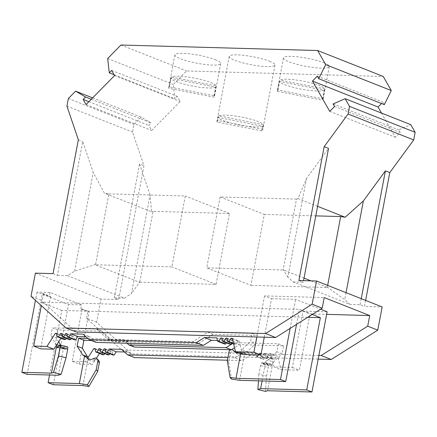 <?xml version="1.0" encoding="UTF-8"?>
<svg xmlns="http://www.w3.org/2000/svg" width="437" height="437" viewBox="0 0 437 437"><rect width="100%" height="100%" fill="white"/><g stroke="black" fill="none" stroke-linecap="round" stroke-linejoin="round"><path stroke-width="0.33" stroke-dasharray="2.19 1.64" d="M318.18 359.116L131.657 353.899L96.61 322.271L100.996 299.077L118.662 299.569L143.953 165.727L132.553 132.072L133.99 124.452L141.211 117.105L151.142 122.939L148.76 125.364L151.688 130.483L180.191 101.488L177.264 96.364L174.887 98.784L173.298 84.467L186.572 70.958L383.233 76.459M384.331 104.645L382.888 102.116L381.506 103.525M381.534 113.09L395.37 137.3L400.194 132.395L398.752 129.871L410.769 124.643M365.627 300.41L364.485 306.446L382.156 306.943M327.122 311.794L303.054 311.122L292.408 367.451L274.054 366.938L281.051 369.702L299.405 370.215L310.052 313.886L326.641 314.35M292.408 367.451L299.405 370.215M274.054 366.938L270.645 353.517L277.642 356.286L281.051 369.702M303.054 311.122L310.052 313.886M317.584 206.335L298.018 198.6L306.506 178.454L328.537 148.389M306.506 178.454L287.863 277.14L293.194 281.952L350.059 304.436L360.11 304.72L364.485 306.446M293.194 281.952L303.245 282.236L303.546 280.636M298.87 280.505L303.245 282.236M298.018 198.6L296.494 199.103L283.16 269.678L287.863 277.14M296.494 199.103L220.117 196.967L264.298 214.43L250.898 285.345L206.717 267.876L283.537 270.022L304.021 278.123M283.537 270.022L283.16 269.678M61.792 334.032L67.435 336.261L66.184 338.385M61.688 333.529L68.691 336.299L67.435 336.261M317.273 76.175L382.888 102.116M329.755 111.359L395.37 137.3M334.578 106.453L400.194 132.395M333.136 103.93L398.752 129.871M53.046 273.628L57.422 275.359L82.713 141.517L93.207 172.484L104.432 193.187L151.573 211.825L150.077 194.968L131.428 293.659L139.764 281.898L139.256 282.22L95.075 264.751L95.583 264.434L74.558 271.175L67.473 275.643L57.422 275.359M67.473 275.643L124.343 298.121L114.292 297.843L118.662 299.569M35.381 273.136L100.996 299.077M78.338 139.785L82.713 141.517M66.937 106.131L132.553 132.072M74.558 271.175L93.207 172.484M95.583 264.434L108.917 193.853L104.432 193.187M124.343 298.121L131.428 293.659M150.077 194.968L139.578 163.995L143.953 165.727M114.292 297.843L139.578 163.995M68.374 98.511L133.99 124.452M92.611 97.893L141.211 117.105M91.257 99.27L151.142 122.939M88.88 101.69L148.76 125.364M86.073 104.541L151.688 130.483M114.576 75.546L180.191 101.488M111.654 70.423L177.264 96.364M114.133 74.765L174.887 98.784M107.682 58.525L173.298 84.467M120.956 45.016L186.572 70.958M215.222 59.711A23.292 4.086 10.7 0 1 220.696 63.545A23.292 4.086 10.7 0 1 205.379 64.529A23.292 4.086 10.7 0 1 180.394 58.733A23.292 4.086 10.7 0 1 174.92 54.898A23.292 4.086 10.7 0 1 190.237 53.915A23.292 4.086 10.7 0 1 215.222 59.711M269.503 61.224A23.292 4.086 10.7 0 1 274.982 65.064A23.292 4.086 10.7 0 1 259.665 66.047A23.292 4.086 10.7 0 1 234.68 60.251A23.292 4.086 10.7 0 1 229.207 56.417A23.292 4.086 10.7 0 1 244.523 55.433A23.292 4.086 10.7 0 1 269.503 61.224M323.79 62.748A23.292 4.086 10.7 0 1 329.269 66.582A23.292 4.086 10.7 0 1 313.946 67.566A23.292 4.086 10.7 0 1 288.966 61.77A23.292 4.086 10.7 0 1 283.493 57.935A23.292 4.086 10.7 0 1 298.81 56.952A23.292 4.086 10.7 0 1 323.79 62.748M169.452 86.925A23.292 4.086 -169.3 0 0 168.72 87.706A23.292 4.086 -169.3 0 0 168.819 88.274L213.764 97.134A23.292 4.086 -169.3 0 0 214.496 96.359A23.292 4.086 -169.3 0 0 214.398 95.79L169.452 86.925L171.331 76.988A23.292 4.086 10.7 0 1 188.369 77.103A23.292 4.086 10.7 0 1 210.902 82.577A23.292 4.086 10.7 0 1 216.277 85.849L171.331 76.988M214.398 95.79L216.277 85.849M215.643 87.198A23.292 4.086 10.7 0 1 198.606 87.078A23.292 4.086 10.7 0 1 176.073 81.604A23.292 4.086 10.7 0 1 170.698 78.332L215.643 87.198L213.764 97.134M168.819 88.274L170.698 78.332M217.113 122.065A23.292 4.086 10.7 0 1 216.932 121.36A23.292 4.086 10.7 0 1 217.85 120.497L262.533 129.308A23.292 4.086 10.7 0 1 262.708 130.007A23.292 4.086 10.7 0 1 261.79 130.876L217.113 122.065L217.987 117.427L262.67 126.238L261.79 130.876M263.407 124.665L218.729 115.854A23.292 4.086 10.7 0 1 235.914 116.105A23.292 4.086 10.7 0 1 258.109 121.535A23.292 4.086 10.7 0 1 263.407 124.665L262.533 129.308M262.67 126.238A23.292 4.086 10.7 0 1 245.485 125.987A23.292 4.086 10.7 0 1 223.285 120.557A23.292 4.086 10.7 0 1 217.987 117.427M218.729 115.854L217.85 120.497M278.025 89.962A23.292 4.086 -169.3 0 0 277.293 90.743A23.292 4.086 -169.3 0 0 277.391 91.311L279.27 81.369L324.21 90.235L322.331 100.171A23.292 4.086 -169.3 0 0 323.069 99.396A23.292 4.086 -169.3 0 0 322.965 98.828L278.025 89.962L279.904 80.026A23.292 4.086 10.7 0 1 296.936 80.14A23.292 4.086 10.7 0 1 319.469 85.614A23.292 4.086 10.7 0 1 324.844 88.886L279.904 80.026M324.21 90.235A23.292 4.086 10.7 0 1 307.178 90.115A23.292 4.086 10.7 0 1 284.645 84.641A23.292 4.086 10.7 0 1 279.27 81.369M277.391 91.311L322.331 100.171M322.965 98.828L324.844 88.886M139.764 281.898L153.097 211.322L229.474 213.458L216.075 284.367L139.256 282.22M108.917 193.853L185.293 195.989L171.894 266.903L95.075 264.751M229.474 213.458L185.293 195.989M216.075 284.367L171.894 266.903M153.097 211.322L151.573 211.825M88.028 357.613L85.428 361.661L72.192 361.29L82.085 308.937L80.807 308.899L87.804 311.668L89.082 311.701L87.651 319.289L86.553 318.294L96.61 322.271M80.807 308.899L81.555 304.922L50.058 292.473L37.003 292.107L68.494 304.556L81.555 304.922M86.553 318.294L87.804 311.668M82.085 308.937L89.082 311.701M42.313 293.68L49.31 296.45L50.588 296.483L43.591 293.719L42.313 293.68L41.056 300.306L76.104 331.934M41.056 300.306L31 296.33M83.063 334.13L90.06 336.894L86.002 336.78M233.549 343.799L234.745 344.274L234.063 340.926L232.812 340.887L231.555 343.012M233.418 343.291L235.996 344.307L234.745 344.274M66.812 333.671L73.809 336.441L72.553 336.408L71.302 338.533M74.492 339.789L73.809 336.441M232.151 338.298L239.148 341.068L237.93 341.029L235.996 344.307M242.557 354.483L239.148 341.068M221.941 338.014L228.944 340.778L227.688 340.745L226.437 342.87M229.622 344.132L228.944 340.778M66.91 334.174L72.553 336.408M56.668 333.873L62.349 336.119L61 338.222M56.57 333.387L63.567 336.157L62.349 336.119M232.276 338.795L237.93 341.029M220.117 196.967L206.717 267.876M227.169 338.659L232.812 340.887M227.065 338.156L234.063 340.926M69.368 339.647L68.691 336.299M222.045 338.517L227.688 340.745M327.668 285.399L327.34 287.147L327.717 287.491L250.898 285.345M264.298 214.43L315.787 215.873M43.591 293.719L41.335 305.66M264.276 337.2L271.557 298.668L264.56 295.904L324.221 297.57M271.557 298.668L295.625 299.34L320.578 309.205M64.244 339.505L63.567 336.157M346.044 292.664L344.727 299.624L327.34 287.147M360.11 304.72L361.252 298.679M72.192 361.29L79.19 364.059L87.651 319.289L121.595 349.922L131.657 353.899M79.19 364.059L92.425 364.425L96.397 358.258M85.428 361.661L92.425 364.425M99.494 353.44L100.843 351.337L102.061 351.375L102.739 354.724M95.162 349.092L100.843 351.337M95.064 348.606L102.061 351.375M104.678 353.604L105.929 351.479L107.185 351.517L107.863 354.866M100.286 349.25L105.929 351.479M100.182 348.748L107.185 351.517M109.796 353.752L111.047 351.627L112.304 351.659L112.986 355.008M105.404 349.392L111.047 351.627M105.306 348.89L112.304 351.659M124.496 351.998L128.554 352.113L134.651 357.613M121.557 349.349L128.554 352.113M227.371 360.208L241.83 360.612L249.931 355.51L262.315 355.855L262.998 359.203L264.248 359.241L266.182 355.964L267.439 355.997L268.116 359.351L269.372 359.383L271.306 356.106L272.557 356.144L273.24 359.493L274.491 359.525L276.424 356.248L277.642 356.286M227.852 357.652L234.833 357.843L241.83 360.612M234.833 357.843L242.934 352.741L249.931 355.51M242.934 352.741L255.317 353.091L262.315 355.855M255.317 353.091L255.995 356.439L262.998 359.203M255.995 356.439L257.251 356.472L264.248 359.241M257.251 356.472L259.185 353.194L260.436 353.233L261.118 356.581L262.375 356.619L264.303 353.342L265.559 353.375L266.237 356.723L267.493 356.761L274.491 359.525M267.493 356.761L269.427 353.484L276.424 356.248M266.237 356.723L273.24 359.493M265.559 353.375L272.557 356.144M264.303 353.342L271.306 356.106M262.375 356.619L269.372 359.383M261.118 356.581L268.116 359.351M260.436 353.233L267.439 355.997M259.185 353.194L266.182 355.964M269.427 353.484L270.645 353.517M121.595 349.922L318.873 355.439M96.156 342.395L90.06 336.894M216.823 337.872L223.82 340.636L217.347 340.456M264.56 295.904L256.792 336.987M50.588 296.483L40.696 348.841M224.503 343.985L223.82 340.636M232.719 343.471L234.145 342.575L278.364 343.81L276.861 351.763L282.111 353.839L283.613 345.886L239.394 344.651L234.538 347.71M134.192 347.038L128.101 341.537L91.382 340.51M273.333 362.147L272.213 364.212L265.008 362.306L265.789 361.252L268.083 360.072L273.333 362.147L282.111 353.839M350.059 304.436L344.727 299.624M310.904 280.844L327.717 287.491M96.604 329.083L101.854 331.159L57.635 329.924L52.385 327.848L96.604 329.083L108.032 339.396L192.717 341.767L207.897 332.196L252.116 333.436L250.614 341.384L241.836 349.693L247.085 351.769L255.863 343.46L250.614 341.384M240.716 351.763L240.487 352.113L241.907 353.757L242.803 353.528L240.716 351.763L241.836 349.693M56.537 345.159L50.883 335.802L52.385 327.848M88.553 359.602L87.564 361.142L88.798 359.842L88.203 358.728M87.564 361.142L82.948 385.576M53.347 384.746L68.494 304.556M87.886 338.484L122.852 339.462L128.101 341.537M122.852 339.462L127.058 343.258M234.145 342.575L239.394 344.651M278.364 343.81L283.613 345.886M307.708 317.317L61.743 310.434L49.545 375.001M276.861 351.763L268.083 360.072M262.069 380.944L265.789 361.252M240.569 353.697L239.946 352.266L240.487 352.113M240.235 352.277L240.601 353.713M290.141 328.389L295.625 299.34M37.003 292.107L35.446 300.345M56.067 348.693L57.061 347.153M50.058 292.473L49.31 296.45M59.082 345.552L61.693 346.585L60.787 345.164M56.444 344.509L56.854 344.667M58.35 375.246L63.518 347.879L63.982 348.524L58.192 346.989M63.518 347.879L61.693 346.585M58.667 341.843L56.133 337.872L50.883 335.802M57.635 329.924L56.133 337.872M101.854 331.159L113.281 341.472L108.032 339.396M252.116 333.436L257.366 335.507L213.147 334.272L197.966 343.843L113.281 341.472M213.147 334.272L207.897 332.196M192.717 341.767L197.966 343.843M257.366 335.507L255.863 343.46M242.803 353.528L247.085 351.769M239.946 352.266A5.479 5.271 139.3 0 1 237.974 352.67M241.907 353.757A5.479 5.271 139.3 0 1 235.641 352.856L233.527 350.496M227.289 360.629L228.764 362.339L230.392 353.724A2.742 2.633 139.3 0 1 235.002 352.206M239.623 380.316L244.791 352.954M228.764 362.339L231.544 379.108M296.543 324.352L299.372 309.369L312.247 314.46M27.099 374.372L40.75 302.136L299.372 309.369M61.743 310.434L40.75 302.136M88.798 359.842A5.479 5.271 -40.7 0 0 94.676 360.459L95.517 360.033A2.742 2.633 -40.7 0 1 98.746 360.623M88.367 359.427L86.952 357.783M88.269 359.067L86.755 357.783L87.837 358.81M57.138 347.606L64.758 349.491A5.479 1.633 -76.1 0 1 64.195 348.786L63.982 348.524M64.758 349.491A5.479 1.633 -76.1 0 0 66.315 348.12L66.67 347.497L59.05 345.612M67.445 346.809A2.742 0.814 -76.1 0 0 66.67 347.497M64.195 348.786L57.963 347.246M272.131 366.304L271.732 364.731L272.076 364.971L272.131 366.304L267.515 390.738M272.076 364.971A5.479 1.633 103.9 0 1 270.7 366.048A5.479 1.633 103.9 0 1 270.148 365.37L262.528 363.486A5.479 1.633 103.9 0 0 263.079 364.163A5.479 1.633 103.9 0 0 264.658 362.754L271.732 364.731M271.983 364.562L272.213 364.212M262.528 363.486L262.38 363.027A2.742 0.814 103.9 0 0 262.102 362.688A2.742 0.814 103.9 0 0 260.545 365.649L258.917 374.263L266.537 376.148L265.494 391.405M266.537 376.148L268.165 367.528A2.742 0.814 103.9 0 1 269.722 364.573A2.742 0.814 103.9 0 1 269.995 364.911L270.148 365.37M264.658 362.754L265.008 362.306M258.917 374.263L258.469 380.846M85.368 356.745L86.187 357.302M235.641 352.856L234.166 351.146M230.392 353.724L228.917 352.014M93.201 358.75L94.676 360.459M94.048 358.318L95.517 360.033M58.695 346.235L66.315 348.12M260.545 365.649L268.165 367.528M262.38 363.027L269.995 364.911M174.92 54.898L168.72 87.706M220.696 63.545L214.496 96.359M274.982 65.064L262.708 130.007M283.493 57.935L277.293 90.743M329.269 66.582L323.069 99.396M263.079 364.163L270.7 366.048M262.102 362.688L269.722 364.573M229.207 56.417L216.932 121.36"/><path stroke-width="0.66" d="M318.72 78.704L325.674 64.621L317.617 50.517L383.233 76.459L391.29 90.563L384.331 104.645L318.72 78.704L317.273 76.175L312.45 81.08L329.755 111.359L334.578 106.453L333.136 103.93L345.154 98.707L410.769 124.643L415.15 132.318L413.708 139.938L389.777 172.604L365.627 300.41M381.506 103.525L378.065 107.021L381.534 113.09M345.154 98.707L349.534 106.377L348.092 113.997L324.161 146.663L298.87 280.505L316.541 281.002L382.156 306.943L377.77 330.137L331.208 359.482L318.18 359.116M316.541 281.002L312.155 304.196L265.592 333.54L66.042 327.958L31 296.33L35.381 273.136L53.046 273.628L78.338 139.785L66.937 106.131L68.374 98.511L75.596 91.164L92.611 97.893M317.617 50.517L120.956 45.016L107.682 58.525L109.272 72.842L114.133 74.765M75.596 91.164L85.526 97.003L83.145 99.423L86.073 104.541L114.576 75.546L111.654 70.423L109.272 72.842M348.092 113.997L413.708 139.938M349.534 106.377L415.15 132.318M324.161 146.663L328.537 148.389L303.546 280.636M315.787 215.873L340.674 216.566L345.159 217.238L317.584 206.335M304.021 278.123L310.904 280.844M312.155 304.196L322.216 308.172L324.221 297.57L369.713 315.558L367.708 326.16L321.146 355.505L331.208 359.482M62.371 336.878L63.622 336.916L70.625 339.68L69.368 339.647L62.371 336.878L61.688 333.529L60.437 333.497L61.792 334.032M325.674 64.621L391.29 90.563M312.45 81.08L378.065 107.021M83.145 99.423L88.88 101.69M85.526 97.003L91.257 99.27M66.042 327.958L76.104 331.934L275.654 337.517L322.216 308.172M217.5 341.221L218.757 341.253L225.754 344.023L224.503 343.985L217.5 341.221L216.823 337.872L204.44 337.522L196.339 342.624L89.159 339.631L83.063 334.13L70.679 333.781L77.677 336.55L75.743 339.828L74.492 339.789L67.489 337.025L66.812 333.671L65.555 333.639L66.91 334.174M86.002 336.78L77.677 336.55M218.757 341.253L220.69 337.976L221.941 338.014L222.624 341.363L223.881 341.401L225.809 338.123L227.065 338.156L227.743 341.505L233.549 343.799M227.743 341.505L228.999 341.543L233.418 343.291M232.276 338.795L230.933 338.265L232.151 338.298L235.559 351.719L242.557 354.483L260.911 354.997L264.276 337.2M222.624 341.363L229.622 344.132L230.878 344.165L223.881 341.401M196.339 342.624L203.336 345.394L96.156 342.395L89.159 339.631M204.44 337.522L211.437 340.292L203.336 345.394M60.437 333.497L58.503 336.774L57.247 336.736L56.57 333.387L55.352 333.355L56.668 333.873M265.592 333.54L275.654 337.517M55.352 333.355L46.934 346.443L53.931 349.207L56.537 345.159L57.061 347.153L56.668 347.142A5.479 1.633 -76.1 0 0 57.138 347.606A5.479 1.633 -76.1 0 0 58.695 346.235L59.05 345.612A2.742 0.814 -76.1 0 1 59.825 344.924L67.445 346.809A2.742 0.814 -76.1 0 1 67.686 349.174L66.058 357.788L61.093 374.34L53.472 372.461L51.451 373.122L21.85 372.297L35.446 300.345M61 338.222L56.537 345.159M70.679 333.781L68.746 337.058L75.743 339.828M225.809 338.123L227.169 338.659M58.503 336.774L65.501 339.538L64.244 339.505L57.247 336.736M66.184 338.385L65.501 339.538M46.934 346.443L33.698 346.071L40.696 348.841L53.931 349.207M230.933 338.265L228.999 341.543M226.437 342.87L225.754 344.023M220.69 337.976L222.045 338.517M340.674 216.566L327.668 285.399M65.555 333.639L63.622 336.916M67.489 337.025L68.746 337.058M235.559 351.719L253.913 352.233L256.792 336.987M41.335 305.66L33.698 346.071M326.641 314.35L369.713 315.558M320.578 309.205L327.122 311.794L311.969 391.984L306.719 389.908L260.621 388.619L262.069 380.944M345.159 217.238L363.376 200.933L385.401 170.872L389.777 172.604M363.376 200.933L346.044 292.664M361.252 298.679L385.401 170.872M71.302 338.533L70.625 339.68M96.397 358.258L99.494 353.44M82.38 348.251L77.13 346.175L78.633 338.222L83.882 340.297L82.38 348.251L88.028 357.613L93.846 348.573L95.162 349.092M93.846 348.573L95.064 348.606L95.741 351.954L102.739 354.724L103.995 354.757L104.678 353.604M95.741 351.954L96.998 351.993L103.995 354.757M96.998 351.993L98.931 348.715L100.286 349.25M98.931 348.715L100.182 348.748L100.865 352.096L107.863 354.866L109.119 354.899L109.796 353.752M100.865 352.096L102.116 352.135L109.119 354.899M102.116 352.135L104.05 348.857L105.404 349.392M104.05 348.857L105.306 348.89L105.983 352.244L112.986 355.008L114.237 355.046L116.171 351.769L124.496 351.998M105.983 352.244L107.24 352.277L114.237 355.046M107.24 352.277L109.174 348.999L116.171 351.769M109.174 348.999L121.557 349.349L127.653 354.849L134.651 357.613L227.371 360.208M127.653 354.849L227.852 357.652M321.146 355.505L318.873 355.439M217.347 340.456L211.437 340.292M253.913 352.233L260.911 354.997M234.538 347.71L231.299 349.753L226.049 347.677L232.719 343.471M127.058 343.258L128.942 344.962L134.192 347.038L231.299 349.753M83.882 340.297L91.382 340.51M231.555 343.012L230.878 344.165M367.708 326.16L377.77 330.137M88.269 359.067L88.028 357.613M82.948 385.576L53.347 384.746L48.097 382.67L79.343 383.544L87.427 384.751L88.897 386.461L82.948 385.576M97.844 361.093L99.314 362.808L97.686 371.423L96.216 369.713L97.844 361.093A2.742 2.633 -40.7 0 0 94.048 358.318L93.201 358.75A5.479 5.271 -40.7 0 1 86.952 357.783L82.691 354.882L87.941 356.958M77.13 346.175L82.691 354.882M78.633 338.222L87.886 338.484M128.942 344.962L226.049 347.677M312.247 314.46L320.37 317.672L307.708 317.317M49.545 375.001L48.097 382.67M84.516 356.182L79.343 383.544M320.37 317.672L306.719 389.908M240.601 353.713L236.018 378.289L280.478 379.529L290.141 328.389M51.451 373.122L56.067 348.693L56.668 347.142M56.854 344.667L59.082 345.552M60.787 345.164L58.667 341.843M237.974 352.67A5.479 5.271 139.3 0 1 234.166 351.146L233.527 350.496A2.742 2.633 139.3 0 0 228.917 352.014L227.289 360.629L230.07 377.399L236.018 378.289M280.478 379.529L285.727 381.605L239.623 380.316L231.544 379.108L230.07 377.399M285.727 381.605L296.543 324.352M61.093 374.34L58.35 375.246L27.099 374.372L21.85 372.297M99.314 362.808A2.742 2.633 -40.7 0 0 98.746 360.623L97.271 358.914M97.686 371.423L88.897 386.461M96.216 369.713L87.427 384.751M57.963 347.246L56.87 346.973M66.058 357.788L58.443 355.904L53.472 372.461M58.443 355.904L60.071 347.289A2.742 0.814 -76.1 0 0 59.825 344.924M260.621 388.619L257.879 389.52L265.494 391.405L267.515 390.738L311.969 391.984M258.469 380.846L257.879 389.52M58.192 346.989L56.777 346.617M67.686 349.174L60.071 347.289"/></g></svg>
